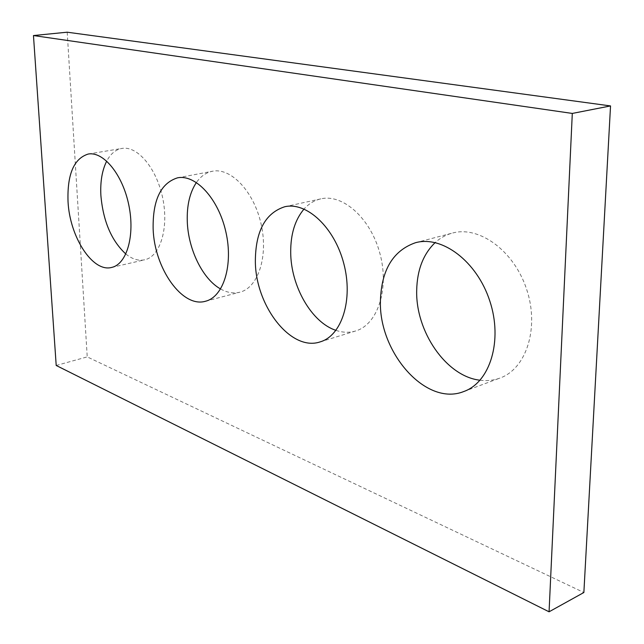 <?xml version="1.0" encoding="UTF-8"?>
<svg xmlns="http://www.w3.org/2000/svg" width="644" height="644" viewBox="0 0 644 644"><rect width="100%" height="100%" fill="white"/><g stroke="black" fill="none" stroke-linecap="round" stroke-linejoin="round"><path stroke-width="0.48" stroke-dasharray="3.22 2.42" d="M67.201 32.2L87.23 356.889L583.866 592.512M56.205 365.47L87.23 356.889M480.054 380.226C486.961 381.119 493.578 380.411 499.913 378.092C526.349 368.835 539.6 327.917 526.639 289.325C513.993 250.629 479.136 225.561 452.434 233.072C445.97 234.794 440.214 237.966 435.159 242.579M335.975 330.364C342.745 332.666 349.289 332.868 355.609 330.984C377.473 324.737 389.499 289.253 380.032 253.905C370.831 218.477 342.906 193.57 320.825 198.867C314.401 200.324 308.806 203.713 304.057 209.026M220.602 288.979C227.179 292.682 233.595 293.753 239.858 292.191C258.107 287.804 268.524 256.393 261.078 223.935C253.873 191.421 230.882 167.351 212.448 171.248C206.104 172.536 200.759 176.279 196.42 182.477M125.846 254.01C132.221 259.17 138.5 261.102 144.691 259.798C160.106 256.602 168.961 228.354 162.779 198.424C156.798 168.446 137.446 145.472 121.869 148.442C115.614 149.609 110.567 153.827 106.719 161.089M463.825 391.504L499.913 378.092M415.477 242.724L452.434 233.072M320.197 341.867L355.609 330.984M284.68 206.764L320.825 198.867M205.541 301.231L239.858 292.191M177.462 177.857L212.448 171.248M111.629 267.437L144.691 259.798M88.188 154.053L121.869 148.442"/><path stroke-width="0.97" d="M67.201 32.2L610.536 105.93L583.866 592.512L549.066 611.8L56.205 365.47L33.464 35.549L67.201 32.2M33.464 35.549L572.299 113.433L610.536 105.93M380.427 300.716C378.592 352.276 425.909 406.895 463.825 391.504C490.076 382.335 503.004 340.587 489.786 300.941C476.89 261.198 441.969 235.253 415.477 242.724C393.138 250.508 381.457 269.844 380.427 300.716M435.159 242.579C423.333 254.01 417.175 269.852 416.7 290.09C415.388 331.257 446.083 376.499 480.054 380.226M255.354 261.013C255.298 305.61 290.838 352.01 320.197 341.867C341.795 335.725 353.435 299.613 343.759 263.428C334.357 227.163 306.472 201.516 284.68 206.764C265.336 213.084 255.563 231.164 255.354 261.013M304.057 209.026C295.049 219.684 290.597 234.102 290.702 252.279C290.782 285.944 311.471 322.451 335.975 330.364M153.135 228.572C154.141 267.96 182.188 308.347 205.541 301.231C223.484 296.932 233.49 265.03 225.867 231.888C218.469 198.69 195.583 174.001 177.462 177.857C160.815 183.138 152.708 200.043 153.135 228.572M196.42 182.477C189.843 192.395 186.8 205.315 187.275 221.238C188.096 249.123 202.602 279.053 220.602 288.979M68.031 201.556C69.697 236.895 92.647 272.678 111.629 267.437C126.739 264.33 135.184 235.68 128.832 205.17C122.674 174.629 103.443 151.131 88.188 154.053C73.835 158.585 67.121 174.419 68.031 201.556M106.719 161.089C102.13 170.225 100.182 181.632 100.875 195.301C103.104 221.117 111.428 240.687 125.846 254.01M572.299 113.433L549.066 611.8"/></g></svg>
